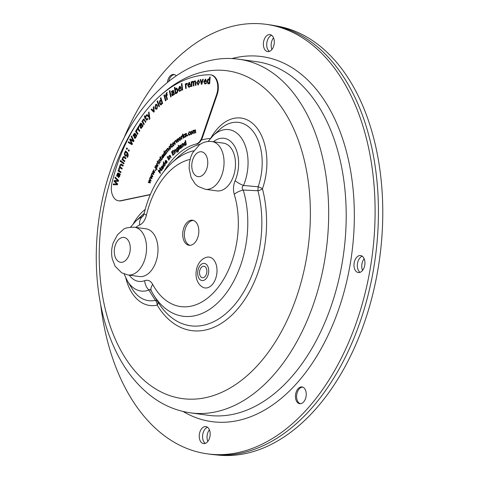 <?xml version="1.0" encoding="UTF-8"?>
<svg xmlns="http://www.w3.org/2000/svg" width="479" height="479" viewBox="0 0 479 479"><rect width="100%" height="100%" fill="white"/><g stroke="black" fill="none" stroke-linecap="round" stroke-linejoin="round"><path stroke-width="0.72" d="M183.81 240.452A12.646 7.957 -82.2 0 0 189.049 245.284A12.646 7.957 -82.2 0 0 197.3 238.776A12.646 7.957 -82.2 0 0 197.737 225.058A12.646 7.957 -82.2 0 0 192.498 220.232A12.646 7.957 -82.2 0 0 184.247 226.735A12.646 7.957 -82.2 0 0 183.81 240.452M193.324 220.418A12.646 7.957 -82.2 0 0 185.672 227.561A12.646 7.957 -82.2 0 0 185.481 240.68A12.646 7.957 -82.2 0 0 189.894 245.326M199.982 440.315A8.58 5.401 -82.2 0 0 203.539 443.59A8.58 5.401 -82.2 0 0 209.137 439.177A8.58 5.401 -82.2 0 0 209.431 429.867A8.58 5.401 -82.2 0 0 205.88 426.591A8.58 5.401 -82.2 0 0 200.276 431.004A8.58 5.401 -82.2 0 0 199.982 440.315M207.491 427.244A8.58 5.401 -82.2 0 0 203.318 440.77A8.58 5.401 -82.2 0 0 205.263 443.392M354.735 269.27A8.58 5.401 -82.2 0 0 358.292 272.545A8.58 5.401 -82.2 0 0 363.896 268.132A8.58 5.401 -82.2 0 0 364.19 258.822A8.58 5.401 -82.2 0 0 360.633 255.547A8.58 5.401 -82.2 0 0 355.035 259.959A8.58 5.401 -82.2 0 0 354.735 269.27M362.244 256.199A8.58 5.401 -82.2 0 0 358.076 269.731A8.58 5.401 -82.2 0 0 360.022 272.353M264.121 48.319A8.58 5.401 -82.2 0 0 267.677 51.6A8.58 5.401 -82.2 0 0 273.275 47.181A8.58 5.401 -82.2 0 0 273.569 37.877A8.58 5.401 -82.2 0 0 270.018 34.596A8.58 5.401 -82.2 0 0 264.414 39.015A8.58 5.401 -82.2 0 0 264.121 48.319M271.629 35.254A8.58 5.401 -82.2 0 0 267.456 48.78A8.58 5.401 -82.2 0 0 269.402 51.403M296.19 400.486A8.472 5.329 -82.2 0 0 299.698 403.719A8.472 5.329 -82.2 0 0 305.225 399.36A8.472 5.329 -82.2 0 0 305.518 390.169A8.472 5.329 -82.2 0 0 302.01 386.936A8.472 5.329 -82.2 0 0 296.477 391.295A8.472 5.329 -82.2 0 0 296.19 400.486M129.288 275.156A28.991 18.244 -82.2 0 0 144.67 280.67A11.562 8.508 69.6 0 0 148.867 290.076A38.224 24.052 97.8 0 1 127.498 281.149L132.036 288.586A46.738 29.417 -82.2 0 0 155.376 300.339L148.867 290.076C149.526 288.981 150.424 289.412 151.562 291.364M123.372 139.419A216.759 136.413 97.8 0 1 266.36 24.363A216.759 136.413 97.8 0 1 356.154 107.152A216.759 136.413 97.8 0 1 348.694 342.287A216.759 136.413 97.8 0 1 207.191 453.829A216.759 136.413 97.8 0 1 117.397 371.033A216.759 136.413 97.8 0 1 100.644 304.387M266.36 24.363L269.701 24.818A216.759 136.413 97.8 0 1 359.489 107.613A216.759 136.413 97.8 0 1 352.035 342.748A216.759 136.413 97.8 0 1 210.526 454.29L207.191 453.829M193.791 150.765A83.759 52.714 97.8 0 0 171.751 162.914C158.459 175.577 149.232 192.504 144.083 213.682L144.083 213.682A11.562 1.377 13.4 0 0 146.424 215.137C145.161 220.148 142.892 223.453 139.617 225.064A11.562 8.347 -114.5 0 1 142.203 216.759L143.58 215.245M257.912 190.738L243.23 190.049A11.562 5.305 163.1 0 0 234.267 194.33C232.98 189.846 233.279 185.283 235.159 180.655A11.562 3.551 23 0 0 243.494 185.487L258.133 186.762A46.738 29.417 -82.2 0 0 258.109 140.251A46.738 29.417 -82.2 0 0 219.639 129.57L213.257 135.503A38.224 24.052 97.8 0 1 244.721 144.239A38.224 24.052 97.8 0 1 243.494 185.487C241.823 186.96 241.733 188.481 243.23 190.049A83.759 52.714 97.8 0 1 222.729 297.543A83.759 52.714 97.8 0 1 153.573 294.848L158.136 302.249A92.196 58.025 97.8 0 0 233.039 306.602A92.196 58.025 97.8 0 0 257.912 190.738L258.133 186.762A5.778 1.383 19.3 0 1 262.45 188.792A5.778 2.473 -14.7 0 1 257.912 190.738M144.67 280.67C147.981 279.544 150.669 280.808 152.723 284.448A11.562 6.802 151.7 0 0 151.442 291.148L153.573 294.848M176.188 75.778A8.472 5.329 -82.2 0 0 173.859 74.467A8.472 5.329 -82.2 0 0 167.387 82.358M144.083 213.682L143.053 216.203L142.203 216.759A38.224 24.052 97.8 0 0 135.761 221.154L142.143 215.221A46.738 29.417 -82.2 0 1 144.119 213.52M157.591 301.363A5.778 3.395 148.5 0 0 155.376 300.339A5.778 4.371 -102.8 0 1 157.196 305.123A51.355 32.321 97.8 0 1 128.36 285.861A51.355 32.321 97.8 0 1 125.857 278.149M204.88 287.933A15.562 9.796 97.8 0 1 202.557 287.095C192.001 280.987 194.851 260.301 206.665 257.277A15.562 9.796 97.8 0 1 209.287 257.121A15.562 9.796 97.8 0 1 216.765 273.988A15.562 9.796 97.8 0 1 204.88 287.933M204.006 266.264A5.778 3.64 97.8 0 1 206.79 272.509A5.778 3.64 97.8 0 1 202.401 277.712A5.778 3.64 97.8 0 1 202.372 277.712A5.778 3.64 97.8 0 1 199.587 271.467A5.778 3.64 97.8 0 1 203.976 266.264A5.778 3.64 97.8 0 1 204.006 266.264M205.383 189.307L216.837 190.887A24.1 15.166 -82.2 0 0 224.837 188.684A24.1 15.166 -82.2 0 0 235.482 162.794A24.1 15.166 -82.2 0 0 223.412 143.143L211.963 141.562C207.455 141.042 203.336 142.077 199.605 144.682L192.6 152.783L190.738 157.1L189.379 162.974L189.151 168.572L191.103 177.523L195.192 183.942L198.043 186.415L205.383 189.307A24.1 15.166 -82.2 0 0 213.389 187.109A24.1 15.166 -82.2 0 0 224.034 161.213A24.1 15.166 -82.2 0 0 211.963 141.562M127.887 274.958L139.335 276.539A24.1 15.166 -82.2 0 0 157.1 257.792A24.1 15.166 -82.2 0 0 149.646 230.118A24.1 15.166 -82.2 0 0 145.915 228.794L134.467 227.22C128.348 227.274 124.594 228.076 123.199 229.627L117.529 234.704L113.23 242.793C111.469 248.146 111.152 253.523 112.278 258.923L115.128 266.204L121.636 272.773L127.887 274.958A24.1 15.166 -82.2 0 0 145.652 256.217A24.1 15.166 -82.2 0 0 138.192 228.537A24.1 15.166 -82.2 0 0 134.467 227.22M302.776 387.134A8.394 5.281 -82.2 0 0 297.531 391.72A8.394 5.281 -82.2 0 0 297.339 400.594A8.394 5.281 -82.2 0 0 300.489 403.737M174.625 74.664A8.394 5.281 -82.2 0 0 168.764 81.25M362.543 270.425A8.58 5.401 97.8 0 1 362.501 270.336A8.58 5.401 97.8 0 1 364.154 258.732M207.814 441.434A8.58 5.401 97.8 0 1 207.778 441.351A8.58 5.401 97.8 0 1 209.395 429.783M205.299 443.38A8.58 5.401 97.8 0 1 203.324 440.734A8.58 5.401 97.8 0 1 202.749 434.453M271.922 49.481A8.58 5.401 97.8 0 1 271.904 49.427A8.58 5.401 97.8 0 1 273.551 37.823M216.197 454.876A216.58 136.299 -82.2 0 0 356.747 342.437A216.58 136.299 -82.2 0 0 363.842 108.338A216.58 136.299 -82.2 0 0 275.317 25.782M266.881 42.499A8.58 5.401 97.8 0 1 271.659 35.272M164.321 170.853A75.868 47.744 97.8 0 1 196.091 144.017A10.837 6.82 -82.2 0 0 201.881 137.461L216.586 94.603A14.448 9.095 -82.2 0 0 210.544 74.844A14.448 9.095 -82.2 0 0 209.784 74.79A144.508 90.944 -82.2 0 0 111.942 182.93A14.448 9.095 -82.2 0 0 112.553 195.282A14.448 9.095 -82.2 0 0 118.541 200.803A14.448 9.095 -82.2 0 0 120.57 200.725L150.286 194.486A10.837 6.82 -82.2 0 0 150.358 194.468M118.541 200.803L119.097 200.881A14.448 9.095 -82.2 0 0 121.121 200.803L150.268 194.684M161.399 167.536L162.106 165.896L162.662 166.159L163.62 167.548L162.872 168.937L161.932 169.081L161.794 168.009L162.387 166.572L162.04 166.435L161.315 167.776L161.082 167.44L162.106 165.896L162.662 166.159M162.273 169.321L161.794 168.009M162.076 168.045L162.704 166.668L162.04 166.435M165.273 160.758L165.974 160.303L166.662 161.004L165.471 162.716L165.979 163.052L166.92 161.543L167.165 161.962L166.692 162.992L165.782 163.59L165.177 163.07L165.273 160.758L166.111 160.345M165.471 162.716L166.255 163.094L166.488 162.65M167.159 156.992L167.5 156.543L167.363 157.393L167.159 156.992L167.626 156.789M173.009 154.687L174.278 153.382L174.428 153.783L172.853 155.406L171.542 151.903L173.117 150.28L173.266 150.675L171.997 151.981L172.362 152.957L173.632 151.651L173.781 152.053L172.512 153.358L173.009 154.687L174.362 153.621M177.667 150.735L176.547 149.963L176.506 148.682L177.847 147.227L178.541 149.723L178.026 151.855L177.416 152.208L177.278 151.711L178.302 150.813L178.182 149.891L177.23 150.897M180.715 148.412L179.847 147.963L180.002 146.814L180.9 145.778L180.23 145.616L179.649 146.352L179.529 145.844L180.822 144.963L181.727 147.52L180.338 148.532M185.307 145.335L184.235 144.239L184.295 142.88L185.427 141.946L185.199 140.694L185.553 140.479L186.289 144.622L184.942 145.43M152.394 176.254L151.322 174.566L151.538 174.087L152.873 176.374L152.681 176.817L151.089 176.338L152.053 178.254L151.861 178.691L149.879 177.877L150.095 177.392L151.603 178.068L150.801 175.769L152.675 176.296L151.322 174.566M155.094 170.237L155.382 169.662L155.777 170.111L155.483 170.686L155.094 170.237L155.573 169.877M157.154 162.932L157.579 162.974L157.1 164.309L158.148 165.71L157.89 166.159L156.429 164.201L157.615 162.692M157.148 161.525L157.459 161.004L157.393 161.878L157.148 161.525L157.621 161.237M162.201 158.549L162.124 159.381L161.172 159.369L160.094 158.19L159.896 157.268L160.172 156.861L160.555 157.501L161.1 156.687L160.74 157.801L161.668 159.196L162.231 158.555M161.597 159.752L160.465 158.208M161.668 159.196L162.483 158.585M163.914 151.28L164.195 150.903L165.878 154.124L164.537 155.591L163.836 154.915L163.573 153.699L164.429 152.274L163.914 151.28L164.321 151.148M168.937 148.634L169.225 146.37L169.853 146.071L170.59 146.867L170.302 149.125L169.668 149.43L168.937 148.634L169.225 146.37M172.368 145.071L172.757 142.82L173.338 142.58L174.087 143.478L173.697 145.73L173.111 145.969L172.368 145.071L172.757 142.82M178.122 141.054L177.877 138.617L178.218 138.341L178.451 141.562L178.146 141.802L177.08 140.03L176.853 142.838L175.601 140.425L175.943 140.149L176.871 142.053L177.056 139.269L178.404 141.095L177.877 138.617M181.996 135.725L182.349 136.132L181.511 137.024L181.912 139.09L181.565 139.317L180.99 136.377L181.337 136.15L181.421 136.587L182.523 135.635M185.445 135.479L184.84 134.916L184.96 134.15L186.259 133.407L186.331 133.946L185.577 133.988L185.187 134.653L186.409 134.928L186.612 135.395L185.888 136.802L185.122 136.934L185.044 136.371L185.846 136.353L186.259 135.653L185.253 135.479M185.307 134.898L186.409 134.928M185.062 136.359L186.127 136.395L186.259 135.653M186.535 135.689L185.864 135.395M186.313 133.952L185.577 133.988M189.971 133.988L190.049 134.569L189.421 135.108L188.666 135.012L188.271 133.886L189.109 131.815L189.786 131.803L189.84 132.396L189.127 132.282L188.606 133.749L189.355 134.665L189.971 133.988M189.421 135.108L188.666 135.012L188.271 133.886M188.546 133.928L189.109 131.815L189.786 131.803M189.822 132.402L189.127 132.282M189.253 134.701L189.75 134.336M193.049 130.809L193.696 130.192L194.57 130.539L195.3 129.827L195.827 132.815L195.474 132.923L195.306 130.438L194.947 130.3L194.384 130.869L194.498 133.222L194.151 133.33L193.977 130.839L193.618 130.701L193.067 131.258L193.175 133.623L192.821 133.731L192.684 130.563L193.049 130.809L193.696 130.192L194.294 130.504L195.264 129.761M195.749 132.839L195.582 130.48L194.947 130.3M194.42 133.246L194.252 130.881L193.618 130.701M117.565 173.164L118.463 173.045L120.349 174.081L120.127 174.829L119.816 174.661L119.708 176.482L118.409 177.469L117.852 176.176L118.307 173.829L117.678 173.901L117.11 176.32L116.613 176.05L117.565 173.164L118.744 173.087M118.139 172.937L118.463 173.045M118.648 177.547L117.852 176.176M118.133 176.218L118.582 173.871L117.678 173.901M119.984 164.962L121.498 164.177L123.229 165.357L122.953 166.141L120.786 164.86L120.325 165.483L120.211 166.961L122.205 168.321L121.935 169.111L119.247 167.279L119.522 166.494L119.84 166.71L119.984 164.962L121.169 164.01M121.031 163.974L121.498 164.177M122.995 166.021L120.786 164.86M120.205 161.369L120.552 160.435L121.007 160.776L120.666 161.71L120.205 161.369L120.78 160.603M125.205 151.598L125.486 150.933L127.743 152.975L128.144 156.124L127.48 157.328L127.031 156.92L127.797 155.717L128.013 154.543L127.606 153.831L127.36 153.609L127.079 155.286L125.869 156.244L125.109 155.837L124.378 154.37L124.6 152.729L125.702 151.125M126.402 148.831L126.815 147.915L127.45 148.538L127.031 149.454L126.402 148.831L127.025 148.113M133.473 135.898L134.503 133.282L135.353 133.629L136.868 135.629L136.485 136.305L136.258 136.012L135.797 137.76L134.892 138.365L134.395 138.03L134.132 136.449L135.012 134.359L134.425 134.096L133.401 136.132L133.036 135.647L133.641 134.27L134.803 133.234M135.036 138.371L134.407 136.485L135.288 134.401L134.425 134.096M138.443 126.468L138.736 126.079L139.108 126.642L138.329 128.558L139.79 130.791L139.389 131.42L137.317 128.258L137.718 127.624L138.024 128.091L138.443 126.468L139.018 126.115M143.131 119.475L143.94 118.966L145.885 121.84L145.466 122.42L144.143 119.87L143.299 120.163L142.826 121.558L144.251 124.115L143.832 124.702L141.952 121.319L142.371 120.732L142.568 121.091L143.131 119.475L144.071 119.002M149.023 116.265L148.532 112.595L149.005 112.008L149.861 118.876L149.382 119.475L149.155 117.337L146.472 115.146L146.945 114.559L149.298 116.301L148.532 112.595M155.01 108.05L155.483 104.667L156.417 104.248L157.513 105.488L157.04 108.871L156.112 109.296L155.01 108.05L155.483 104.667M157.094 101.38L157.657 100.83L157.896 101.512L157.328 102.057L157.094 101.38L157.741 101.063M164.327 96.728L164.824 96.327L165.962 100.524L165.465 100.925L164.327 96.728L164.884 96.542M166.417 92.944L166.973 92.591L167.123 93.183L166.638 93.471L166.339 95.111L167.201 94.441L167.351 95.028L166.5 95.686L167.434 99.363L166.931 99.752L166.003 96.075L165.65 96.351L165.506 95.764L166.417 92.944L167.249 92.633M172.937 95.596L171.698 94.8L171.997 93.112L173.368 91.693L172.997 91.124L171.494 92.273L171.344 91.543L173.314 90.423L174.494 94.411L173.973 94.746L173.883 94.297L172.428 95.734M179.475 86.454L180.116 86.304L181.104 88.232L178.877 89.393L179.374 90.531L180.188 90.543L181.206 89.399L181.319 90.238L179.439 91.387L178.332 89.669L179.475 86.454L180.248 86.34M179.374 90.531L180.469 90.579L181.457 89.453M186.81 83.322L187.181 83.226L187.247 84.035L185.936 85.064L186.217 88.358L185.708 88.561L185.307 83.927L185.816 83.723L185.876 84.406L186.81 83.322L187.457 83.262M193.702 81.747L195.103 80.747L195.881 82.214L195.971 85.262L195.438 85.406L195.234 81.705L194.696 81.478L193.833 82.31L193.959 85.813L193.426 85.957L193.217 82.25L192.678 82.029L191.839 82.831L191.941 86.358L191.408 86.501L191.265 81.771L191.798 81.628L191.816 82.148L192.809 81.256L193.702 81.747L195.169 80.682M195.713 85.334L195.51 81.741L194.696 81.478M193.702 85.879L193.498 82.286L192.678 82.029M191.816 82.148L193.145 81.232M201.647 83.268L202.713 79.275L203.252 79.203L201.857 84.226L201.336 84.298L200.246 79.592L200.785 79.52L201.922 83.304L202.713 79.275M208.102 83.909L207.078 81.424L207.652 79.526L208.676 78.849L209.491 79.173L209.658 77.089L210.185 77.089L209.646 83.795L209.119 83.795L209.161 83.262L207.97 83.897M208.383 83.945L207.359 81.46L207.928 79.562L208.874 78.861M205.018 84.017L204 81.699L205.611 79.053L206.473 81.532L204.228 81.687L204.473 82.957L205.216 83.31L206.347 82.633L206.299 83.526L204.88 84.005L203.719 81.658L205.575 79.023M204.755 82.999L205.497 83.352L206.599 82.675M198.438 84.945L197.043 82.711L198.462 79.939L199.575 82.137L198.162 84.909L196.767 82.675L198.516 79.885M198.162 84.909L197.821 84.921M188.983 87.322L188.013 85.448L189.061 82.442L190.504 84.538L188.259 85.322L188.654 86.418L189.444 86.525L190.516 85.609L190.57 86.454L188.846 87.316L187.738 85.412L189.061 82.442L189.558 82.376M188.654 86.418L189.726 86.561L190.768 85.657M181.409 83.741L181.9 83.508L182.661 89.908L182.164 90.148L181.409 83.741L181.924 83.669M175.296 89.435L176.721 88.106L177.769 89.932L177.673 91.974L176.841 93.171L175.446 93.818L174.398 87.549L174.931 87.238L175.296 89.435L176.2 88.232M169.321 90.914L169.835 90.555L171.159 96.614L170.65 96.974L169.321 90.914L169.877 90.759M163.884 95.321L164.477 94.842L164.674 95.56L164.081 96.045L163.884 95.321L164.537 95.058M160.399 98.111L160.878 97.68L162.662 103.326L162.183 103.763L162.058 103.356L161.339 104.709L160.669 104.973L159.585 103.56L159.447 101.602L160.124 100.249L160.95 99.86L160.399 98.111L160.95 97.902M157.609 102.698L158.082 102.243L159.459 106.266L158.986 106.721L157.609 102.698L158.16 102.47M153.699 111.116L153.274 107.176L153.765 106.637L154.232 111.661L153.777 112.164L151.13 109.535L151.621 108.996L153.981 111.152L153.274 107.176M147.622 118.523L147.927 119.049L146.724 120.295L145.125 117.786L144.826 118.175L144.58 117.696L144.88 117.307L144.353 116.283L144.784 115.72L145.305 116.744L146.161 115.619L146.412 116.098L145.556 117.223L146.358 118.792L146.796 119.409L147.658 118.529M146.796 119.409L147.897 118.564M139.682 125.678L140.862 123.139L141.676 123.606L143.035 125.845L142.628 126.456L142.425 126.115L141.838 127.851L140.97 128.372L140.413 127.941L140.263 126.282L141.293 124.259L140.736 123.929L139.593 125.947L139.239 125.372L139.934 124.037L141.089 123.115M141.107 128.372L140.545 126.324L141.574 124.3L140.736 123.929M136.617 129.468L136.916 129.049L137.299 129.599L136.503 131.605L137.988 133.731L137.593 134.383L135.479 131.36L135.868 130.707L136.186 131.156L136.617 129.468L137.192 129.085M133.246 140.76L131.192 136.653L131.569 135.916L133.964 140.922L133.551 141.712L130.408 139.82L132.42 143.916L132.018 144.694L128.198 142.473L128.576 141.736L131.719 143.646L129.707 139.539L130.072 138.82L133.527 140.796L131.192 136.653M128.246 150.651L128.659 149.735L129.288 150.358L128.875 151.274L128.246 150.651L128.863 149.933M122.78 157.34L124.312 156.693L125.989 158.046L125.702 158.788L123.57 157.28L123.091 157.866L122.923 159.357L124.869 160.932L124.582 161.674L121.971 159.567L122.265 158.824L122.57 159.076L122.78 157.34L123.923 156.465M123.78 156.429L124.312 156.693M125.755 158.651L123.57 157.28M121.103 161.926L121.385 161.16L124.025 163.129L123.75 163.896L121.103 161.926L121.612 161.333M118.774 168.692L118.984 168.147L119.445 168.434L119.067 170.686L121.025 171.889L120.798 172.608L118.062 170.931L118.289 170.213L118.696 170.458L118.774 168.692L119.259 168.189M117.81 180.643L114.942 177.937L115.152 177.122L118.547 180.433L118.313 181.355L114.816 181.218L117.648 183.906L117.421 184.804L113.188 184.708L113.403 183.894L116.906 184.008L114.068 181.313L114.283 180.487L118.091 180.685L114.942 177.937M191.606 134.431L190.528 133.102L191.366 131.066L192.157 132.36L191.331 134.395L190.253 133.066L191.42 130.983M191.331 134.395L190.989 134.443M187.235 135.216L187.678 135.006L187.768 135.785L187.325 135.994L187.235 135.216L187.696 135.168M184.343 134.258L183.679 136.198L184.942 137.204L184.469 137.491L183.469 136.689L183.505 138.084L183.152 138.299L182.415 134.156L182.768 133.94L183.235 136.575L184.343 134.258M179.799 140.581L179.194 139.563L179.499 137.335L180.757 138.233L180.17 140.419L178.912 139.521L179.499 137.335L180.008 137.18M180.17 140.419L179.655 140.581M175.146 140.82L175.53 141.143L174.775 142.167L175.35 144.095L175.027 144.377L174.212 141.64L174.536 141.359L174.655 141.76L175.661 140.694M172.189 147.083L171.266 146.766L170.746 145.371L170.53 145.592L170.638 143.945L170.919 144.7L171.566 144.029L171.051 145.053L171.751 146.724L172.38 146.203L172.536 146.616L171.716 147.316M171.751 146.724L172.644 146.257M166.033 150.933L166.435 149.903L167.105 149.741L167.279 148.532L168.261 148.801L168.991 150.412L168.698 150.759L167.746 148.849L167.363 149.005L167.015 149.903L167.872 151.747L167.578 152.1L166.626 150.184L166.243 150.346L165.902 151.22L166.752 153.088L166.458 153.436L165.339 150.975L167.752 148.256M168.865 150.562L168.027 148.885L167.363 149.005M167.746 151.897L166.902 150.22L166.243 150.346M166.435 149.903L167.057 149.735M162.106 155.106L162.806 154.651L163.495 155.352L162.309 157.058L162.812 157.399L163.758 155.885L163.998 156.304L163.531 157.334L162.621 157.938L162.01 157.417L162.106 155.106L162.95 154.693M162.309 157.058L163.094 157.435L163.327 156.998M159.214 159.465L159.764 159.094L161.124 160.89L160.854 161.309L159.711 159.675L159.345 159.92L159.076 160.848L160.1 162.471L159.83 162.884L158.477 160.746L159.896 159.142M160.98 161.112L159.986 159.711L159.345 159.92M157.639 162.153L157.902 161.722L159.303 163.752L159.04 164.183L157.639 162.153L158.064 161.956M155.172 166.949L155.447 165.818L156.142 165.339L156.783 165.794L157.19 166.896L156.459 168.56L157.094 169.362L156.849 169.823L154.777 167.219L155.028 166.758L155.406 166.979M154.292 172.045L153.28 170.261L153.502 169.8L154.759 172.201L154.555 172.632L152.987 172.045L153.885 174.045L153.681 174.476L151.735 173.524L151.951 173.063L153.448 173.829L152.711 171.458L154.567 172.087L153.28 170.261M150.622 180.535L149.484 178.99L149.682 178.475L151.101 180.601L150.927 181.056L149.316 180.751L150.352 182.547L150.178 182.996L148.167 182.397L148.364 181.882L149.897 182.409L149.005 180.218L150.903 180.571L149.484 178.99M182.463 144.305L182.768 143.431L183.643 144.119L184.02 146.041L183.673 146.269L183.134 143.957L182.756 143.957L182.265 144.682L182.703 146.897L182.355 147.125L181.775 144.185L183.128 143.317M183.912 146.113L183.415 143.999L182.756 143.957M178.206 145.502L178.535 145.239L179.565 149.179L179.236 149.442L178.206 145.502L178.589 145.454M174.733 150.592L174.961 149.598L175.913 150.065L176.488 151.843L176.17 152.136L175.392 150.005L175.003 150.095L174.578 150.921L175.248 152.993L174.925 153.286L174.045 150.562L175.398 149.406M176.374 151.945L175.667 150.041L175.003 150.095M169.225 156.549L169.368 155.477L170.368 155.735L171.099 157.346L170.805 157.693L169.835 155.789L169.452 155.956L169.099 156.849L169.949 158.717L169.656 159.07L168.536 156.603L169.865 155.208M170.973 157.495L170.117 155.825L169.452 155.956M167.59 157.759L167.878 157.393L169.075 159.77L168.782 160.142L167.59 157.759L167.997 157.633M163.213 162.249L163.483 161.83L165.375 164.818L164.022 166.458L163.333 165.884L162.998 164.704L163.794 163.171L163.213 162.249L163.632 162.07M159.597 168.392L159.944 167.746L161.962 170.284L161.71 170.746L159.974 168.56L160.465 171.314L158.747 170.811L160.483 172.997L160.261 173.416L158.244 170.877L158.579 170.261L160.22 170.722L159.597 168.392L160.124 167.973M196.647 144.095A10.837 6.82 -82.2 0 0 202.437 137.539L217.143 94.68A14.448 9.095 -82.2 0 0 211.095 74.922L210.544 74.844M209.401 83.795L209.161 83.262M209.658 77.089L209.491 79.173M208.365 83.089L209.503 82.574L209.718 79.861L208.7 79.574L207.611 81.364L208.287 83.083L209.221 82.538L209.437 79.819L208.7 79.574M204.264 81.083L205.994 80.963L205.257 79.718L204.264 81.083L206.269 81.005L205.533 79.759M201.599 84.262L200.246 79.592M198.12 84.25L199.306 82.28L198.456 80.598M198.444 84.286L199.024 82.244L198.18 80.562L198.51 80.592M198.18 80.562L197.318 82.568L198.252 84.292M195.51 81.741L194.971 81.52L195.51 81.741M193.498 82.286L192.959 82.065L193.498 82.286M191.684 86.43L191.265 81.771M188.93 86.454L189.726 86.561L188.93 86.454M189.337 82.478L189.69 82.406M188.223 84.711L189.947 84.1L189.061 83.071L188.223 84.711L190.229 84.142L189.337 83.107M189.061 83.071L189.516 83.065M185.972 88.459L185.307 83.927M187.085 83.358L185.876 84.406M182.427 90.022L181.685 83.783M179.649 90.567L180.469 90.579L179.649 90.567M179.583 91.399L178.332 89.669M178.613 89.711L179.757 86.489M178.799 88.819L180.535 87.914L179.553 87.112L178.799 88.819L180.811 87.95L179.835 87.148M179.553 87.112L180.116 87.052M176.482 88.274L176.859 88.142M175.691 93.674L174.398 87.549M176.895 92.561L177.242 90.244L176.194 89.022L175.404 90.064L175.841 92.692L176.895 92.561L177.517 90.286L176.476 89.058M176.194 89.022L176.697 88.968M175.841 92.692L176.619 92.525M174.212 94.591L173.883 94.297M172.572 95.74L171.698 94.8M171.973 94.842L171.997 93.112M172.272 93.154L173.392 91.812M173.673 91.854L173.368 91.693M173.649 91.728L173.272 91.166M171.71 92.004L171.344 91.543M171.626 91.579L172.284 90.705M172.566 90.747L173.596 90.459M172.488 94.453L173.26 94.824L174.039 93.722L173.518 92.429L172.524 93.279L172.206 94.417L172.985 94.782L173.763 93.68L173.518 92.429M172.841 94.962L173.26 94.824L172.841 94.962M170.883 96.812L169.602 90.95M167.255 94.656L166.339 95.111M167.159 99.578L166.003 96.075M165.878 96.177L165.506 95.764M165.782 95.8L165.854 95.489M166.129 95.531L165.818 95.345M166.093 95.381L166.692 92.98M164.303 95.866L164.165 95.357M165.686 100.752L164.608 96.77M162.393 103.572L162.058 103.356M160.806 104.979L159.585 103.56M159.866 103.596L159.447 101.602M159.723 101.638L160.124 100.249M160.399 100.291L160.95 99.86M161.225 99.895L160.681 98.153M160.932 104.171L161.531 104.021L162.159 102.841L161.13 100.428L160.399 100.806L160.064 103.123L161.249 103.979L161.878 102.799L161.13 100.428M161.531 104.021L161.064 104.218M157.525 101.865L157.369 101.416M159.184 106.53L157.884 102.734M155.765 104.703L156.555 104.278M156.25 109.302L155.286 108.092M156.388 108.529L157.1 108.308L157.328 106.003L156.417 105.045M156.819 108.266L157.052 105.961L156.28 105.003L155.705 105.266L155.471 107.577L156.244 108.529L157.1 108.308M153.891 112.038L151.13 109.535M151.412 109.571L151.783 109.158M148.807 112.637L149.047 112.337M149.622 119.175L149.155 117.337M149.436 117.379L146.472 115.146M146.748 115.182L147.131 114.709M146.867 120.289L146.077 119.636M146.352 119.672L145.125 117.786M144.981 117.978L144.58 117.696M144.856 117.738L144.88 117.307M145.155 117.343L144.353 116.283M144.634 116.325L144.903 115.96M146.287 115.858L145.305 116.744M147.077 119.451L147.592 119.169L146.975 119.433M145.61 122.223L144.383 120.468M144.658 120.51L144.143 119.87L143.58 120.205M143.975 124.498L141.952 121.319M142.233 121.355L142.502 120.971M143.407 119.51L142.568 121.091M142.76 126.252L142.425 126.115M141.521 124.211L141.012 123.965L141.521 124.211M141.257 127.54L140.802 127.3L141.67 127.133L142.143 125.66L141.568 124.708L140.814 126.091L140.802 127.3M141.083 127.342L141.946 127.175L142.425 125.696L141.568 124.708M139.515 131.222L137.317 128.258M137.593 128.294L137.868 127.863M138.724 126.51L138.024 128.091M137.713 134.192L135.479 131.36M135.761 131.396L136.036 130.941M136.892 129.51L136.186 131.156M136.593 136.12L136.258 136.012M135.228 134.318L134.701 134.132L135.228 134.318M135.18 137.509L134.755 137.323L135.587 137.06L135.952 135.599L135.323 134.773L134.683 136.18L134.755 137.323M135.036 137.365L135.862 137.096L136.228 135.641L135.323 134.773M131.468 136.689L131.713 136.216M133.605 141.616L130.408 139.82M132.066 144.598L128.198 142.473M128.474 142.508L128.803 141.874M129.707 139.539L131.719 143.646M129.983 139.575L130.3 138.958M127.109 149.286L126.684 148.867M128.947 151.107L128.522 150.687M127.57 157.196L127.031 156.92M127.324 156.92L127.797 155.717M128.079 155.759L128.013 154.543M128.288 154.579L127.606 153.831M127.881 153.867L127.36 153.609M126.007 156.256L125.109 155.837M125.384 155.873L124.378 154.37M124.654 154.406L124.6 152.729M124.875 152.765L125.27 151.723M126.145 155.459L127.043 154.837L127.3 153.346L125.612 152.029L125.019 152.957L125.402 155.118L126.013 155.459L126.767 154.795L127.025 153.304L125.612 152.029M124.636 161.531L121.971 159.567M122.253 159.603L122.486 159.004M123.055 157.375L122.57 159.076M123.798 163.764L121.379 161.962M121.714 165.141L121.061 164.896L121.714 165.141M121.977 168.985L119.247 167.279M119.528 167.315L119.756 166.65M120.259 165.004L119.84 166.71M120.834 172.5L118.062 170.931M118.337 170.973L118.535 170.362M119.055 168.728L118.696 170.458M120.157 174.727L119.816 174.661M118.511 173.829L117.954 173.937L118.511 173.829M117.121 176.212L116.613 176.05M116.894 176.086L116.918 174.5M117.199 174.536L117.84 173.2M118.702 174.051L119.702 174.482L119.618 175.961L118.618 176.607L119.343 175.925L119.427 174.446L118.702 174.051L118.618 176.607M115.217 177.972L115.379 177.35M113.475 184.714L113.403 183.894M113.679 183.93L116.906 184.008M117.181 184.05L114.068 181.313M114.343 181.349L114.283 180.487M114.559 180.523L118.091 180.685M195.582 130.48L195.222 130.336L195.582 130.48M194.252 130.881L193.893 130.737L194.252 130.881M193.097 133.647L192.684 130.563M191.229 133.952L191.576 133.97L192.097 132.527L191.396 131.527M191.576 133.97L191.816 132.485L191.121 131.491L191.462 131.509M191.121 131.491L190.594 132.94L191.361 134M189.696 135.15L188.942 135.048M189.391 131.857L190.061 131.845M190.103 132.438L189.409 132.318L190.103 132.438M190.025 134.377L190.253 134.03M187.588 135.874L187.511 135.258M185.397 136.946L185.607 136.479M185.337 136.401L186.127 136.395L185.337 136.401M185.72 135.515L184.84 134.916M185.116 134.952L184.96 134.15M185.235 134.186L185.541 133.545M185.816 133.581L186.535 133.443M186.588 133.994L185.858 134.03M186.277 134.874L186.684 134.964M184.601 137.413L183.469 136.689M183.397 138.15L182.415 134.156M183.918 134.521L183.235 136.575M181.81 139.161L180.99 136.377M182.277 135.761L181.421 136.587M179.781 137.377L180.146 137.216M179.918 140.096L180.361 140.054L180.697 138.515L179.864 137.778M180.361 140.054L180.415 138.473L179.589 137.742L180.038 137.695M179.589 137.742L179.254 139.287L180.05 140.149M178.32 141.664L176.781 139.479M177.032 142.688L175.601 140.425M175.236 144.191L174.212 141.64M174.931 141.802L175.428 140.862M173.039 142.856L173.482 142.616M173.254 145.969L172.65 145.107M173.344 145.448L173.841 145.353L174.051 143.814L173.17 143.275M173.841 145.353L173.769 143.772L172.895 143.233L173.392 143.131M172.895 143.233L172.685 144.778L173.482 145.502M171.859 147.304L171.266 146.766M171.542 146.808L170.746 145.371M170.716 145.394L170.392 145.239M170.889 145.053L170.326 144.263M171.656 144.263L170.919 144.7M169.5 146.406L169.997 146.107M169.806 149.424L169.219 148.67M169.901 148.903L170.428 148.771L170.56 147.233L169.656 146.802M170.428 148.771L170.284 147.197L169.38 146.766L169.907 146.628M169.38 146.766L169.243 148.304L170.033 148.957M168.027 148.885L167.644 149.041L168.027 148.885M166.902 150.22L166.524 150.382L166.902 150.22M166.626 153.238L165.339 150.975M167.554 148.568L167.889 148.31M164.674 155.591L163.836 154.915M164.111 154.957L163.573 153.699M163.848 153.741L163.908 152.699M164.189 152.741L164.429 152.274M164.71 152.316L164.189 151.322M164.399 154.579L165.399 154.639M164.896 155.1L165.309 153.957L164.602 152.603L164.141 152.993L164.117 154.537L164.896 155.1M165.524 154.28L164.602 152.603M162.585 157.1L163.094 157.435L162.585 157.1M163.602 157.034L164.022 155.944M162.764 157.938L162.01 157.417M162.291 157.453L162.387 155.142M162.13 156.753L163.321 155.477L162.261 155.441L162.13 156.753L163.046 155.441L162.261 155.441M161.74 159.741L161.447 159.405M160.411 158.292L160.094 158.19M160.369 158.232L160.285 157.908M160.561 157.944L159.896 157.268M161.249 156.926L160.555 157.501M159.986 159.711L159.621 159.956L159.986 159.711M159.962 162.686L158.477 160.746M159.166 160.591L159.489 159.501M159.154 163.986L157.914 162.189M157.998 165.968L156.429 164.201M157.178 164.081L157.429 162.974M155.453 166.985L155.447 165.818M155.729 165.86L156.286 165.375M156.944 169.638L154.777 167.219M155.052 167.261L155.22 166.955M156.244 168.291L156.95 167.8L156.813 166.291L155.627 166.237L155.382 167.213L156.244 168.291L156.675 167.758L156.531 166.255L155.627 166.237M154.579 172.572L152.987 172.045M153.717 174.398L151.735 173.524M152.011 173.566L152.19 173.182M152.532 171.841L153.448 173.829M152.813 171.877L152.963 171.548M152.699 176.775L151.089 176.338M151.891 178.625L149.879 177.877M150.161 177.913L150.34 177.499M150.628 176.164L151.603 178.068M150.909 176.2L151.059 175.853M150.933 181.044L149.316 180.751M150.196 182.954L148.167 182.397M148.448 182.433L148.628 181.972M148.849 180.625L149.897 182.409M149.131 180.661L149.28 180.272M185.583 145.377L184.235 144.239M184.517 144.281L184.295 142.88M184.571 142.916L184.846 142.071M185.128 142.113L185.427 141.946M185.702 141.988L185.199 140.694M185.193 144.868L186.091 144.161L185.499 142.377L184.99 142.508L184.589 144.029L185.301 144.814L185.81 144.119L185.499 142.377M183.415 143.999L183.032 143.993L183.415 143.999M182.595 146.969L181.775 144.185M181.619 147.604L181.319 147.478M180.99 148.448L179.847 147.963M180.128 147.999L180.002 146.814M180.284 146.855L180.918 145.856M181.2 145.891L180.9 145.778M181.176 145.814L180.631 145.436M179.847 146.053L179.529 145.844M179.805 145.885L180.14 145.221M180.415 145.257L181.104 144.999M181.224 147.083L180.996 147.915L180.457 147.718L180.996 147.915L181.499 147.119L181.014 146.251L180.176 147.676L180.721 147.879L181.224 147.083L181.014 146.251M180.996 147.915L180.176 147.676M179.457 149.268L178.481 145.544M177.655 152.106L177.278 151.711M177.571 151.735L177.931 151.4M178.212 151.442L178.302 150.813M178.583 150.855L178.254 150.161M178.535 150.196L178.182 149.891M177.948 150.771L176.547 149.963M176.829 150.005L176.506 148.682M176.781 148.718L176.979 147.819M177.464 150.346L178.356 149.55L177.655 147.993L177.158 148.209L176.877 149.688L177.625 150.244L178.074 149.508L177.655 147.993M177.595 150.406L178.074 149.508M175.667 150.041L175.278 150.137L175.667 150.041M175.134 153.094L174.045 150.562M173.039 155.208L171.542 151.903M171.817 151.939L173.2 150.514M173.715 151.891L172.362 152.957M170.117 155.825L169.734 155.992L170.117 155.825M169.823 158.866L168.536 156.603M169.65 155.519L170.003 155.256M168.943 159.938L167.872 157.801M165.752 162.752L166.255 163.094L165.752 162.752M166.77 162.686L167.183 161.603M165.926 163.59L165.177 163.07M165.453 163.111L165.548 160.8M165.297 162.411L166.488 161.136L165.429 161.094L165.297 162.411L166.207 161.094L165.429 161.094M164.159 166.458L163.333 165.884M163.614 165.92L162.998 164.704M163.279 164.74L163.285 163.662M163.567 163.698L163.794 163.171M164.075 163.207L163.489 162.285M163.878 165.506L164.908 165.435M164.381 165.956L164.782 164.728L163.986 163.471L163.543 163.926L163.602 165.465L164.501 165.65L164.381 165.956M165.021 165.027L163.986 163.471M162.668 166.614L162.321 166.476L162.668 166.614M162.387 165.938L162.938 166.195M163.267 167.782L162.621 166.914L162.159 167.848L162.183 168.626L163.147 168.249M162.183 168.626L162.74 168.464L163.022 167.488L162.621 166.914M161.812 170.56L159.974 168.56M160.483 171.278L158.747 170.811M160.363 173.23L158.244 170.877M158.519 170.913L158.836 170.332M159.872 168.428L160.22 170.722M133.372 223.603A51.355 32.321 97.8 0 1 145.161 209.467M330.606 129.863A178.451 112.302 97.8 0 1 324.463 323.439A178.451 112.302 97.8 0 1 207.97 415.263L190.45 412.844A178.451 112.302 97.8 0 0 306.943 321.02A178.451 112.302 97.8 0 0 313.08 127.444A178.451 112.302 97.8 0 0 239.159 59.288L256.684 61.701A178.451 112.302 97.8 0 1 330.606 129.863M231.68 58.618A184.229 115.942 97.8 0 1 338.24 126.953A184.229 115.942 97.8 0 1 322.181 346.826A184.229 115.942 97.8 0 1 183.068 411.467M160.237 95.716A165.447 104.117 97.8 0 1 295.908 133.982A165.447 104.117 97.8 0 1 258.145 364.776A165.447 104.117 97.8 0 1 113.679 335.39A165.447 104.117 97.8 0 1 137.916 121.846M146.424 215.137A74.508 46.888 97.8 0 1 190.055 159.435M201.3 140.06A96.824 60.935 97.8 0 1 210.407 138.479M171.751 162.914L178.146 157.028A92.196 58.025 97.8 0 1 200.444 144.125M139.617 225.064A28.991 18.244 -82.2 0 0 135.868 227.411M234.267 194.33A74.508 46.888 97.8 0 1 214.802 291.34A74.508 46.888 97.8 0 1 152.723 284.448M235.159 180.655A28.991 18.244 -82.2 0 0 234.722 146.526A28.991 18.244 -82.2 0 0 213.365 141.76M157.765 301.644A5.778 3.539 -31 0 1 157.196 305.123A96.824 60.935 97.8 0 0 236.015 310.817A96.824 60.935 97.8 0 0 262.45 188.792A51.355 32.321 97.8 0 0 254.104 124.774A51.355 32.321 97.8 0 0 210.874 137.946M201.964 280.568A8.67 5.455 97.8 0 1 197.797 271.174A8.67 5.455 97.8 0 1 204.419 263.408A8.67 5.455 97.8 0 1 208.587 272.802A8.67 5.455 97.8 0 1 201.964 280.568M197.318 152.933A12.538 7.892 -82.2 0 0 192.157 169.524A12.538 7.892 -82.2 0 0 202.228 175.488A12.538 7.892 -82.2 0 0 207.389 158.896A12.538 7.892 -82.2 0 0 197.318 152.933M118.624 261.594A12.538 7.892 -82.2 0 0 129.396 254.08A12.538 7.892 -82.2 0 0 125.929 238.129A12.538 7.892 -82.2 0 0 115.158 245.649A12.538 7.892 -82.2 0 0 118.624 261.594M120.57 200.725L121.121 200.803M201.881 137.461L202.437 137.539M216.586 94.603L217.143 94.68M124.127 273.982L127.498 281.149M239.159 59.288C186.271 51.391 133.06 100.847 110.23 171.051C91.178 226.848 91.555 293.549 111.655 341.707C121.54 365.806 135.288 384.38 152.903 397.42C164.441 405.791 176.961 410.934 190.45 412.844M130.581 227.142L135.761 221.154M213.257 135.503L208.078 141.491"/></g></svg>
